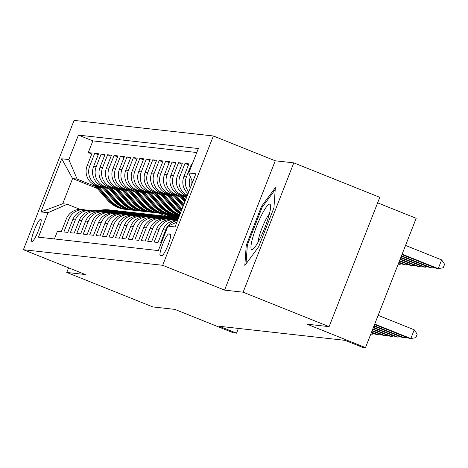 <?xml version="1.0" encoding="UTF-8"?>
<svg xmlns="http://www.w3.org/2000/svg" width="468" height="468" viewBox="0 0 468 468"><rect width="100%" height="100%" fill="white"/><g stroke="black" fill="none" stroke-linecap="round" stroke-linejoin="round"><path stroke-width="0.7" d="M31.982 241.552A12.028 2.001 -68.2 0 0 38.329 230.853A12.028 2.001 -68.2 0 0 40.839 219.205A12.028 2.001 -68.2 0 0 40.751 219.182A12.028 2.001 -68.2 0 0 34.404 229.876A12.028 2.001 -68.2 0 0 31.894 241.529A12.028 2.001 -68.2 0 0 31.982 241.552M213.361 135.983L74.079 120.393L23.4 249.713L162.677 265.303L213.361 135.983L275.266 160.793L224.587 290.113L243.126 292.19L293.805 162.864L275.266 160.793M293.805 162.864L379.794 197.326L329.109 326.646L307.026 324.178L365.496 347.607L416.175 218.287L377.629 202.843M68.585 267.819L66.772 272.446L152.755 306.909L174.839 309.383L233.31 332.812L236.533 333.175L238.399 328.413M243.126 292.19L329.109 326.646M54.428 238.955L57.447 231.245L61.32 231.678L66.316 218.919L68.895 219.205A15.029 14.806 -83.6 0 1 86.247 210.132M68.895 219.205L63.894 231.964L67.766 232.397L72.762 219.644L75.342 219.931A15.029 14.806 -83.6 0 1 92.693 210.852M75.342 219.931L70.346 232.69L74.213 233.122L79.215 220.364L81.795 220.65A15.029 14.806 -83.6 0 1 99.14 211.571M81.795 220.65L76.793 233.409L80.66 233.842L85.662 221.083L88.241 221.376A15.029 14.806 -83.6 0 1 105.592 212.296M88.241 221.376L83.24 234.129L87.112 234.562L92.108 221.809L94.688 222.095A15.029 14.806 -83.6 0 1 112.039 213.016M94.688 222.095L89.686 234.854L93.559 235.287L98.555 222.528L101.135 222.815A15.029 14.806 -83.6 0 1 118.486 213.741M101.135 222.815L96.139 235.574L100.006 236.007L105.007 223.248L107.587 223.54A15.029 14.806 -83.6 0 1 124.933 214.461M107.587 223.54L102.586 236.293L106.452 236.726L111.454 223.973L114.034 224.26A15.029 14.806 -83.6 0 1 131.379 215.181M114.034 224.26L109.032 237.019L112.899 237.451L117.901 224.693L120.481 224.979A15.029 14.806 -83.6 0 1 137.832 215.906M120.481 224.979L115.479 237.738L119.352 238.171L124.348 225.412L126.927 225.705A15.029 14.806 -83.6 0 1 144.279 216.625M126.927 225.705L121.932 238.464L125.798 238.896L130.8 226.138L133.374 226.424A15.029 14.806 -83.6 0 1 150.725 217.345M133.374 226.424L128.378 239.183L132.245 239.616L137.247 226.857L139.827 227.15A15.029 14.806 -83.6 0 1 157.172 218.07M139.827 227.15L134.825 239.903L138.692 240.336L143.694 227.583L146.273 227.869A15.029 14.806 -83.6 0 1 163.624 218.79M146.273 227.869L141.272 240.628L145.144 241.061L150.14 228.302L152.72 228.589A15.029 14.806 -83.6 0 1 170.071 219.51M152.72 228.589L147.724 241.348L151.591 241.78L156.593 229.022L159.167 229.314A15.029 14.806 -83.6 0 1 176.518 220.235M159.167 229.314L154.171 242.067L158.038 242.5L163.039 229.747L165.619 230.034A15.029 14.806 -83.6 0 1 177.483 220.65M165.619 230.034L160.618 242.793L161.372 242.874M192.19 164.233L191.435 164.151L192.114 164.42M188.066 193.653A15.029 14.806 96.4 0 1 183.86 176.617L188.856 163.864L184.989 163.431L188.481 164.83M187.153 195.981L185.691 195.39A15.029 14.806 96.4 0 1 177.413 175.898L182.409 163.139L178.542 162.706L182.029 164.104M186.521 197.59L179.238 194.67A15.029 14.806 96.4 0 1 170.96 175.178L175.962 162.419L172.095 161.986L175.582 163.385M180.32 196.964L172.791 193.951A15.029 14.806 96.4 0 1 164.514 174.453L169.515 161.694L165.643 161.261L169.135 162.665M173.874 196.244L166.345 193.225A15.029 14.806 96.4 0 1 158.067 173.733L163.063 160.974L159.196 160.542L162.689 161.94M167.427 195.525L159.898 192.506A15.029 14.806 96.4 0 1 151.62 173.008L156.616 160.255L152.749 159.822L156.236 161.22M160.98 194.799L153.446 191.781A15.029 14.806 96.4 0 1 145.168 172.288L150.169 159.529L146.303 159.097L149.789 160.495M154.528 194.08L146.999 191.061A15.029 14.806 96.4 0 1 138.721 171.569L143.723 158.81L139.85 158.377L143.343 159.775M148.081 193.36L140.552 190.341A15.029 14.806 96.4 0 1 132.274 170.843L137.27 158.09L133.403 157.657L136.896 159.056M141.634 192.635L134.105 189.616A15.029 14.806 96.4 0 1 125.828 170.124L130.824 157.365L126.957 156.932L130.449 158.33M135.188 191.915L127.653 188.896A15.029 14.806 96.4 0 1 119.375 169.404L124.377 156.645L120.51 156.213L123.997 157.611M128.741 191.19L121.206 188.177A15.029 14.806 96.4 0 1 112.928 168.679L117.93 155.92L114.057 155.487L117.55 156.891M122.288 190.47L114.759 187.452A15.029 14.806 96.4 0 1 106.482 167.959L111.478 155.201L107.611 154.768L111.103 156.166M115.842 189.751L108.313 186.732A15.029 14.806 96.4 0 1 100.035 167.234L105.031 154.481L101.164 154.048L104.656 155.446M109.395 189.025L101.866 186.007A15.029 14.806 96.4 0 1 93.582 166.514L98.584 153.756L94.717 153.323L98.204 154.721M365.496 347.607L362.273 347.25L345.074 340.359L219.334 326.284L236.533 333.175M170.282 234.047L168.866 233.889A11.647 1.942 -68.2 0 0 162.718 244.249A11.647 1.942 -68.2 0 0 160.284 255.534A11.647 1.942 -68.2 0 0 160.372 255.557L161.793 255.715A11.647 1.942 -68.2 0 0 167.936 245.355A11.647 1.942 -68.2 0 0 170.37 234.07A11.647 1.942 -68.2 0 0 170.282 234.047L170.451 234.111M97.256 188.446L72.587 178.56L62.724 203.726L67.24 204.229L48.005 212.694L38.417 237.165L158.348 250.585L167.936 226.12L176.886 222.183M48.005 212.694L40.909 211.905L61.729 158.775L68.819 159.57L78.408 135.106L198.344 148.531L188.756 172.996L195.852 173.792L175.032 226.916L167.936 226.12M177.863 217.585L169.627 214.285M101.936 187.159L97.993 185.574A15.029 14.806 -83.6 0 1 89.716 166.081L94.717 153.323M175.219 217.269L167.088 214.011M102.948 188.306L95.413 185.287L97.993 185.574M179.203 216.263L176.073 215.005M108.383 187.879L104.44 186.299A15.029 14.806 -83.6 0 1 96.162 166.801L101.164 154.048M178.951 216.906L173.534 214.736M114.835 188.598L110.893 187.019A15.029 14.806 -83.6 0 1 102.615 167.526L107.611 154.768M121.282 189.324L117.339 187.744A15.029 14.806 -83.6 0 1 109.062 168.246L114.057 155.487M127.729 190.043L123.786 188.464A15.029 14.806 -83.6 0 1 115.508 168.971L120.51 156.213M134.176 190.763L130.233 189.183A15.029 14.806 -83.6 0 1 121.955 169.691L126.957 156.932M140.628 191.488L136.685 189.909A15.029 14.806 -83.6 0 1 128.402 170.41L133.403 157.657M147.075 192.208L143.132 190.628A15.029 14.806 -83.6 0 1 134.854 171.136L139.85 158.377M153.522 192.933L149.579 191.348A15.029 14.806 -83.6 0 1 141.301 171.855L146.303 159.097M159.968 193.653L156.025 192.073A15.029 14.806 -83.6 0 1 147.748 172.575L152.749 159.822M166.421 194.372L162.478 192.793A15.029 14.806 -83.6 0 1 154.194 173.3L159.196 160.542M172.867 195.097L168.925 193.518A15.029 14.806 -83.6 0 1 160.647 174.02L165.643 161.261M179.314 195.817L175.371 194.238A15.029 14.806 -83.6 0 1 167.094 174.745L172.095 161.986M185.761 196.537L181.818 194.957A15.029 14.806 -83.6 0 1 173.54 175.465L178.542 162.706M196.776 152.527L92.857 140.891L88.265 152.603L91.757 154.001M95.413 185.287A15.029 14.806 96.4 0 1 87.136 165.795L92.137 153.036L88.265 152.603M187.416 195.308A15.029 14.806 -83.6 0 1 179.987 176.184L184.989 163.431M188.727 191.968A15.029 14.806 -83.6 0 1 186.439 176.91L191.435 164.151M190.447 176.98L190.306 177.343A15.029 14.806 96.4 0 0 190.207 188.194M67.24 204.229L80.151 209.407M224.587 290.113L162.677 265.303M66.772 272.446L85.311 274.523L23.4 249.713M166.836 216.333L158.705 213.075M171.411 216.865L163.18 213.56M95.49 186.434L77.103 179.063L72.587 178.56L61.729 158.775M192.605 182.064L188.756 172.996M191.857 183.982A15.029 14.806 -83.6 0 1 192.038 180.718M177.641 220.252A15.029 14.806 96.4 0 0 163.039 229.747M174.599 219.89L172.019 219.597A15.029 14.806 96.4 0 0 156.593 229.022M168.152 219.164L165.573 218.878A15.029 14.806 96.4 0 0 150.14 228.302M161.7 218.445L159.126 218.158A15.029 14.806 96.4 0 0 143.694 227.583M155.253 217.725L152.673 217.433A15.029 14.806 96.4 0 0 137.247 226.857M148.806 217L146.227 216.713A15.029 14.806 96.4 0 0 130.8 226.138M142.36 216.28L139.78 215.988A15.029 14.806 96.4 0 0 124.348 225.412M135.913 215.555L133.333 215.268A15.029 14.806 96.4 0 0 117.901 224.693M129.46 214.835L126.881 214.549A15.029 14.806 96.4 0 0 111.454 223.973M123.014 214.116L120.434 213.823A15.029 14.806 96.4 0 0 105.007 223.248M116.567 213.39L113.987 213.104A15.029 14.806 96.4 0 0 98.555 222.528M110.12 212.671L107.541 212.384A15.029 14.806 96.4 0 0 92.108 221.809M103.668 211.951L101.088 211.659A15.029 14.806 96.4 0 0 85.662 221.083M177.518 215.181L179.343 215.912M97.221 211.226L94.641 210.939A15.029 14.806 96.4 0 0 79.215 220.364M171.066 214.455L178.712 217.521M90.774 210.506L88.195 210.22A15.029 14.806 96.4 0 0 72.762 219.644M164.619 213.736L172.78 217.006M92.857 140.891L78.408 135.106M68.819 159.57L77.103 179.063M84.328 209.781L81.748 209.494A15.029 14.806 96.4 0 0 66.316 218.919M40.909 211.905L62.724 203.726M275.348 187.645L261.495 206.417L246.232 245.367L244.822 265.537L258.675 246.759L273.938 207.81L275.348 187.645M247.297 245.794L246.232 245.367M262.501 206.827L261.495 206.417M374.716 324.078L410.822 338.551L409.207 338.37L374.558 324.482M378.144 315.344L414.244 329.811L410.822 338.551L415.836 337.668L417.204 334.17L414.244 329.811M401.953 254.58L436.603 268.468L438.218 268.644L441.64 259.91L405.534 245.437M441.64 259.91L444.6 264.268L443.231 267.76L438.218 268.644L402.111 254.177M251.866 249.584A24.424 4.072 -68.2 0 0 253.188 248.988A24.424 4.072 -68.2 0 0 264.549 228.378A24.424 4.072 -68.2 0 0 270.568 205.627A24.424 4.072 -68.2 0 0 269.673 204.147A24.424 4.072 -68.2 0 0 256.581 226.395A24.424 4.072 -68.2 0 0 251.866 249.584M246.033 263.894L247.35 245.056L262.139 207.324L275.207 189.604M269.363 214.016A16.725 2.785 -68.2 0 0 262.255 227.46A16.725 2.785 -68.2 0 0 258.114 242.091M374.084 325.687L404.375 337.826L402.761 337.644L373.926 326.091M406.791 337.399L404.375 337.826L404.843 336.621M373.452 327.302L397.923 337.106L396.314 336.925L373.3 327.699M400.345 336.679L397.923 337.106L398.397 335.901M372.826 328.91L391.476 336.387L389.862 336.205L372.668 329.314M393.898 335.96L391.476 336.387L391.95 335.176M372.195 330.519L385.029 335.661L383.415 335.48L372.037 330.923M387.451 335.234L385.029 335.661L385.503 334.456M401.322 256.189L430.156 267.743L431.765 267.924L401.48 255.785M434.187 267.497L431.765 267.924L432.239 266.719M400.69 257.798L423.71 267.023L425.318 267.205L400.848 257.394M427.74 266.778L425.318 267.205L425.792 265.994M400.064 259.407L417.257 266.304L418.872 266.479L400.216 259.009M421.294 266.052L418.872 266.479L419.346 265.274M184.094 194.641L186.574 197.461M185.954 195.501L186.913 196.589M399.432 261.015L410.81 265.578L412.425 265.76L399.59 260.618M414.847 265.333L412.425 265.76L412.899 264.555M176.354 220.194L177.711 220.071M371.563 332.128L378.583 334.942L376.968 334.76L371.405 332.532M380.999 334.515L378.583 334.942L379.051 333.731M177.647 193.916L184.778 202.041M182.286 195.893L185.673 199.754M179.507 194.776L185.117 201.176M185.334 200.626L180.584 195.209M398.8 262.63L404.364 264.859L405.972 265.04L398.958 262.226M408.394 264.613L405.972 265.04L406.446 263.829M173.669 219.784L177.98 219.387M169.907 219.474L178.244 218.708M370.802 334.07L372.13 334.216L372.604 333.011M370.931 333.737L372.13 334.216L374.552 333.795M172.446 219.644L178.08 219.129M178.144 218.965L171.645 219.562M171.2 193.196L182.982 206.622M175.839 195.168L183.877 204.335M173.061 194.056L183.321 205.756M183.538 205.206L174.137 194.489M398.198 264.168L399.526 264.315L398.326 263.835M401.948 263.888L399.526 264.315L400 263.11M167.222 219.065L177.6 218.111A28.747 28.314 -83.6 0 1 178.507 218.041M163.461 218.749L174.371 217.749A28.747 28.314 -83.6 0 1 178.647 217.684M165.994 218.925L176.372 217.971A28.747 28.314 -83.6 0 1 178.577 217.86M178.612 217.772A28.747 28.314 96.4 0 0 175.599 217.889L165.198 218.843M164.754 192.477L178.249 207.856A28.747 28.314 96.4 0 0 181.321 210.863M169.393 194.448L181.473 208.219A28.747 28.314 96.4 0 0 182.093 208.898M166.608 193.331L179.472 207.997A28.747 28.314 96.4 0 0 181.596 210.167M181.777 209.693A28.747 28.314 -83.6 0 1 180.25 208.084L167.684 193.764M160.776 218.34L171.148 217.392A28.747 28.314 -83.6 0 1 176.805 217.444A28.747 28.314 -83.6 0 1 178.407 217.673M157.008 218.029L167.924 217.029A28.747 28.314 -83.6 0 1 173.575 217.082L174.804 217.222A28.747 28.314 96.4 0 0 169.153 217.164L158.751 218.117M159.547 218.205L169.925 217.251A28.747 28.314 -83.6 0 1 175.576 217.31L176.805 217.444M175.19 217.269A28.747 28.314 96.4 0 0 174.804 217.222M158.307 191.751L171.803 207.137A28.747 28.314 96.4 0 0 180.215 213.683M162.94 193.723L175.026 207.499A28.747 28.314 96.4 0 0 180.701 212.449M160.161 192.611L173.025 207.271A28.747 28.314 96.4 0 0 180.385 213.256M180.502 212.958A28.747 28.314 -83.6 0 1 173.804 207.359L161.238 193.044M154.323 217.62L164.701 216.666A28.747 28.314 -83.6 0 1 170.352 216.725A28.747 28.314 -83.6 0 1 171.961 216.953M150.561 217.31L161.478 216.304A28.747 28.314 -83.6 0 1 167.129 216.362L168.357 216.503A28.747 28.314 96.4 0 0 162.7 216.444L152.305 217.398M153.1 217.48L163.478 216.532A28.747 28.314 -83.6 0 1 169.129 216.585L170.352 216.725M168.743 216.544A28.747 28.314 96.4 0 0 168.357 216.503M151.854 191.032L165.356 206.417A28.747 28.314 96.4 0 0 179.636 215.163M156.493 193.003L168.579 206.774A28.747 28.314 96.4 0 0 179.864 214.584M153.715 191.892L166.579 206.552A28.747 28.314 96.4 0 0 179.706 214.982M179.759 214.841A28.747 28.314 -83.6 0 1 167.351 206.64L154.791 192.319M147.876 216.895L158.254 215.947A28.747 28.314 -83.6 0 1 163.905 216A28.747 28.314 -83.6 0 1 165.514 216.228M144.115 216.585L155.031 215.584A28.747 28.314 -83.6 0 1 160.682 215.643L161.905 215.777A28.747 28.314 96.4 0 0 156.254 215.725L145.852 216.678M146.654 216.76L157.026 215.806A28.747 28.314 -83.6 0 1 162.683 215.865L163.905 216M162.297 215.824A28.747 28.314 96.4 0 0 161.905 215.777M145.408 190.306L158.904 205.692A28.747 28.314 96.4 0 0 176.886 215.11L178.115 215.245A28.747 28.314 96.4 0 0 178.501 215.286M150.047 192.284L162.127 206.055A28.747 28.314 96.4 0 0 179.542 215.403L178.887 215.333A28.747 28.314 -83.6 0 1 160.904 205.92L148.344 191.599M147.268 191.166L160.132 205.832A28.747 28.314 96.4 0 0 178.115 215.245M141.43 216.175L151.808 215.221A28.747 28.314 -83.6 0 1 157.459 215.28A28.747 28.314 -83.6 0 1 159.067 215.508M137.668 215.865L148.578 214.865A28.747 28.314 -83.6 0 1 154.235 214.917L155.458 215.058A28.747 28.314 96.4 0 0 149.807 214.999L139.405 215.953M140.201 216.04L150.579 215.087A28.747 28.314 -83.6 0 1 156.23 215.145L157.459 215.28M155.844 215.104A28.747 28.314 96.4 0 0 155.458 215.058M138.961 189.587L152.457 204.972A28.747 28.314 96.4 0 0 170.44 214.385L171.662 214.525A28.747 28.314 96.4 0 0 172.048 214.566M143.6 191.558L155.68 205.335A28.747 28.314 96.4 0 0 173.663 214.748A28.747 28.314 96.4 0 0 175.278 214.882M140.815 190.447L153.685 205.107A28.747 28.314 96.4 0 0 171.662 214.525M173.663 214.748L172.44 214.613A28.747 28.314 -83.6 0 1 154.458 205.195L141.892 190.88M134.983 215.456L145.355 214.502A28.747 28.314 -83.6 0 1 151.012 214.56A28.747 28.314 -83.6 0 1 152.615 214.789M131.215 215.14L142.132 214.139A28.747 28.314 -83.6 0 1 147.789 214.198L149.011 214.332A28.747 28.314 96.4 0 0 143.36 214.28L132.959 215.233M133.754 215.315L144.132 214.367A28.747 28.314 -83.6 0 1 149.783 214.42L151.012 214.56M149.397 214.379A28.747 28.314 96.4 0 0 149.011 214.332M132.514 188.867L146.01 204.253A28.747 28.314 96.4 0 0 163.993 213.665L165.216 213.8A28.747 28.314 96.4 0 0 165.602 213.841M137.147 190.839L149.233 204.61A28.747 28.314 96.4 0 0 167.216 214.028A28.747 28.314 96.4 0 0 168.831 214.163M134.369 189.727L147.233 204.387A28.747 28.314 96.4 0 0 165.216 213.8M167.216 214.028L165.988 213.888A28.747 28.314 -83.6 0 1 148.011 204.475L135.445 190.154M128.53 214.73L138.908 213.782A28.747 28.314 -83.6 0 1 144.559 213.835A28.747 28.314 -83.6 0 1 146.168 214.063M124.769 214.42L135.685 213.42A28.747 28.314 -83.6 0 1 141.336 213.478L142.564 213.613A28.747 28.314 96.4 0 0 136.908 213.554L126.512 214.508M127.308 214.596L137.686 213.642A28.747 28.314 -83.6 0 1 143.337 213.701L144.559 213.835M142.951 213.66A28.747 28.314 96.4 0 0 142.564 213.613M126.062 188.142L139.563 203.527A28.747 28.314 96.4 0 0 157.541 212.946L158.769 213.08A28.747 28.314 96.4 0 0 159.155 213.121M130.701 190.119L142.787 203.89A28.747 28.314 96.4 0 0 160.77 213.303A28.747 28.314 96.4 0 0 162.384 213.437M127.922 189.002L140.786 203.668A28.747 28.314 96.4 0 0 158.769 213.08M160.77 213.303L159.541 213.168A28.747 28.314 -83.6 0 1 141.558 203.75L128.998 189.435M122.084 214.011L132.462 213.057A28.747 28.314 -83.6 0 1 138.113 213.115A28.747 28.314 -83.6 0 1 139.721 213.344M118.322 213.701L129.238 212.7A28.747 28.314 -83.6 0 1 134.889 212.753L136.112 212.893A28.747 28.314 96.4 0 0 130.461 212.835L120.06 213.788M120.861 213.87L131.233 212.922A28.747 28.314 -83.6 0 1 136.89 212.975L138.113 213.115M136.504 212.94A28.747 28.314 96.4 0 0 136.112 212.893M119.615 187.422L133.111 202.808A28.747 28.314 96.4 0 0 151.094 212.22L152.322 212.361A28.747 28.314 96.4 0 0 152.708 212.402M124.254 189.394L136.34 203.165A28.747 28.314 96.4 0 0 154.317 212.583A28.747 28.314 96.4 0 0 155.938 212.718M121.475 188.282L134.339 202.942A28.747 28.314 96.4 0 0 152.322 212.361M154.317 212.583L153.094 212.449A28.747 28.314 -83.6 0 1 135.112 203.03L122.552 188.715M115.637 213.291L126.015 212.337A28.747 28.314 -83.6 0 1 131.666 212.396A28.747 28.314 -83.6 0 1 133.275 212.618M111.875 212.975L122.791 211.975A28.747 28.314 -83.6 0 1 128.443 212.033L129.665 212.168A28.747 28.314 96.4 0 0 124.014 212.115L113.613 213.069M114.408 213.151L124.786 212.197A28.747 28.314 -83.6 0 1 130.437 212.256L131.666 212.396M130.051 212.215A28.747 28.314 96.4 0 0 129.665 212.168M113.168 186.703L126.664 202.082A28.747 28.314 96.4 0 0 144.647 211.501L145.87 211.635A28.747 28.314 96.4 0 0 146.262 211.676M117.807 188.674L129.888 202.445A28.747 28.314 96.4 0 0 147.87 211.864A28.747 28.314 96.4 0 0 149.485 211.992M115.023 187.557L127.893 202.223A28.747 28.314 96.4 0 0 145.87 211.635M147.87 211.864L146.648 211.723A28.747 28.314 -83.6 0 1 128.665 202.311L116.099 187.99M109.19 212.566L119.562 211.618A28.747 28.314 -83.6 0 1 125.219 211.671A28.747 28.314 -83.6 0 1 126.822 211.899M105.429 212.256L116.339 211.255A28.747 28.314 -83.6 0 1 121.996 211.308L123.219 211.448A28.747 28.314 96.4 0 0 117.567 211.39L107.166 212.343M107.962 212.431L118.34 211.477A28.747 28.314 -83.6 0 1 123.991 211.536L125.219 211.671M123.605 211.495A28.747 28.314 96.4 0 0 123.219 211.448M106.722 185.977L120.217 201.363A28.747 28.314 96.4 0 0 138.2 210.781L139.423 210.916A28.747 28.314 96.4 0 0 139.809 210.957M111.361 187.955L123.441 201.726A28.747 28.314 96.4 0 0 141.424 211.138A28.747 28.314 96.4 0 0 143.038 211.273M108.576 186.837L121.44 201.497A28.747 28.314 96.4 0 0 139.423 210.916M141.424 211.138L140.195 211.004A28.747 28.314 -83.6 0 1 122.218 201.585L109.652 187.27M102.738 211.846L113.116 210.892A28.747 28.314 -83.6 0 1 118.767 210.951A28.747 28.314 -83.6 0 1 120.375 211.179M98.976 211.536L109.892 210.53A28.747 28.314 -83.6 0 1 115.543 210.588L116.772 210.729A28.747 28.314 96.4 0 0 111.115 210.67L100.719 211.624M101.515 211.706L111.893 210.758A28.747 28.314 -83.6 0 1 117.544 210.811L118.767 210.951M117.158 210.77A28.747 28.314 96.4 0 0 116.772 210.729M100.269 185.258L113.771 200.643A28.747 28.314 96.4 0 0 131.748 210.056L132.976 210.196A28.747 28.314 96.4 0 0 133.362 210.237M104.908 187.229L116.994 201A28.747 28.314 96.4 0 0 134.977 210.419A28.747 28.314 96.4 0 0 136.592 210.553M102.129 186.118L114.993 200.778A28.747 28.314 96.4 0 0 132.976 210.196M134.977 210.419L133.749 210.278A28.747 28.314 -83.6 0 1 115.766 200.866L103.206 186.545M96.291 211.121L106.669 210.173A28.747 28.314 -83.6 0 1 112.32 210.226A28.747 28.314 -83.6 0 1 113.929 210.454M92.529 210.811L103.446 209.81A28.747 28.314 -83.6 0 1 109.097 209.869L110.319 210.003A28.747 28.314 96.4 0 0 104.668 209.951L94.267 210.904M95.068 210.986L105.44 210.033A28.747 28.314 -83.6 0 1 111.097 210.091L112.32 210.226M110.711 210.05A28.747 28.314 96.4 0 0 110.319 210.003M93.822 184.532L107.318 199.918A28.747 28.314 96.4 0 0 125.301 209.336L126.53 209.471A28.747 28.314 96.4 0 0 126.916 209.512M98.461 186.51L110.547 200.281A28.747 28.314 96.4 0 0 128.524 209.693A28.747 28.314 96.4 0 0 130.145 209.828M95.683 185.392L108.547 200.058A28.747 28.314 96.4 0 0 126.53 209.471M128.524 209.693L127.302 209.559A28.747 28.314 -83.6 0 1 109.319 200.146L96.759 185.825M101.866 186.007L104.44 186.299M108.313 186.732L110.893 187.019M114.759 187.452L117.339 187.744M121.206 188.177L123.786 188.464M127.653 188.896L130.233 189.183M134.105 189.616L136.685 189.909M140.552 190.341L143.132 190.628M146.999 191.061L149.579 191.348M153.446 191.781L156.025 192.073M159.898 192.506L162.478 192.793M166.345 193.225L168.925 193.518M172.791 193.951L175.371 194.238M179.238 194.67L181.818 194.957M185.691 195.39L187.311 195.571M87.136 165.795L89.716 166.081M93.582 166.514L96.162 166.801M100.035 167.234L102.615 167.526M106.482 167.959L109.062 168.246M112.928 168.679L115.508 168.971M119.375 169.404L121.955 169.691M125.828 170.124L128.402 170.41M132.274 170.843L134.854 171.136M138.721 171.569L141.301 171.855M145.168 172.288L147.748 172.575M151.62 173.008L154.194 173.3M158.067 173.733L160.647 174.02M164.514 174.453L167.094 174.745M170.96 175.178L173.54 175.465M177.413 175.898L179.987 176.184M183.86 176.617L186.439 176.91M190.306 177.343L190.616 177.378M170.691 234.62L168.866 233.889M176.372 217.971L177.6 218.111M174.371 217.749L175.599 217.889M179.472 207.997L178.249 207.856M181.473 208.219L180.25 208.084M169.925 217.251L171.148 217.392M167.924 217.029L169.153 217.164M173.025 207.271L171.803 207.137M175.026 207.499L173.804 207.359M163.478 216.532L164.701 216.666M161.478 216.304L162.7 216.444M166.579 206.552L165.356 206.417M168.579 206.774L167.351 206.64M157.026 215.806L158.254 215.947M155.031 215.584L156.254 215.725M160.132 205.832L158.904 205.692M162.127 206.055L160.904 205.92M150.579 215.087L151.808 215.221M148.578 214.865L149.807 214.999M153.685 205.107L152.457 204.972M155.68 205.335L154.458 205.195M144.132 214.367L145.355 214.502M142.132 214.139L143.36 214.28M147.233 204.387L146.01 204.253M149.233 204.61L148.011 204.475M137.686 213.642L138.908 213.782M135.685 213.42L136.908 213.554M140.786 203.668L139.563 203.527M142.787 203.89L141.558 203.75M131.233 212.922L132.462 213.057M129.238 212.7L130.461 212.835M134.339 202.942L133.111 202.808M136.34 203.165L135.112 203.03M124.786 212.197L126.015 212.337M122.791 211.975L124.014 212.115M127.893 202.223L126.664 202.082M129.888 202.445L128.665 202.311M118.34 211.477L119.562 211.618M116.339 211.255L117.567 211.39M121.44 201.497L120.217 201.363M123.441 201.726L122.218 201.585M111.893 210.758L113.116 210.892M109.892 210.53L111.115 210.67M114.993 200.778L113.771 200.643M116.994 201L115.766 200.866M105.44 210.033L106.669 210.173M103.446 209.81L104.668 209.951M108.547 200.058L107.318 199.918M110.547 200.281L109.319 200.146"/></g></svg>
